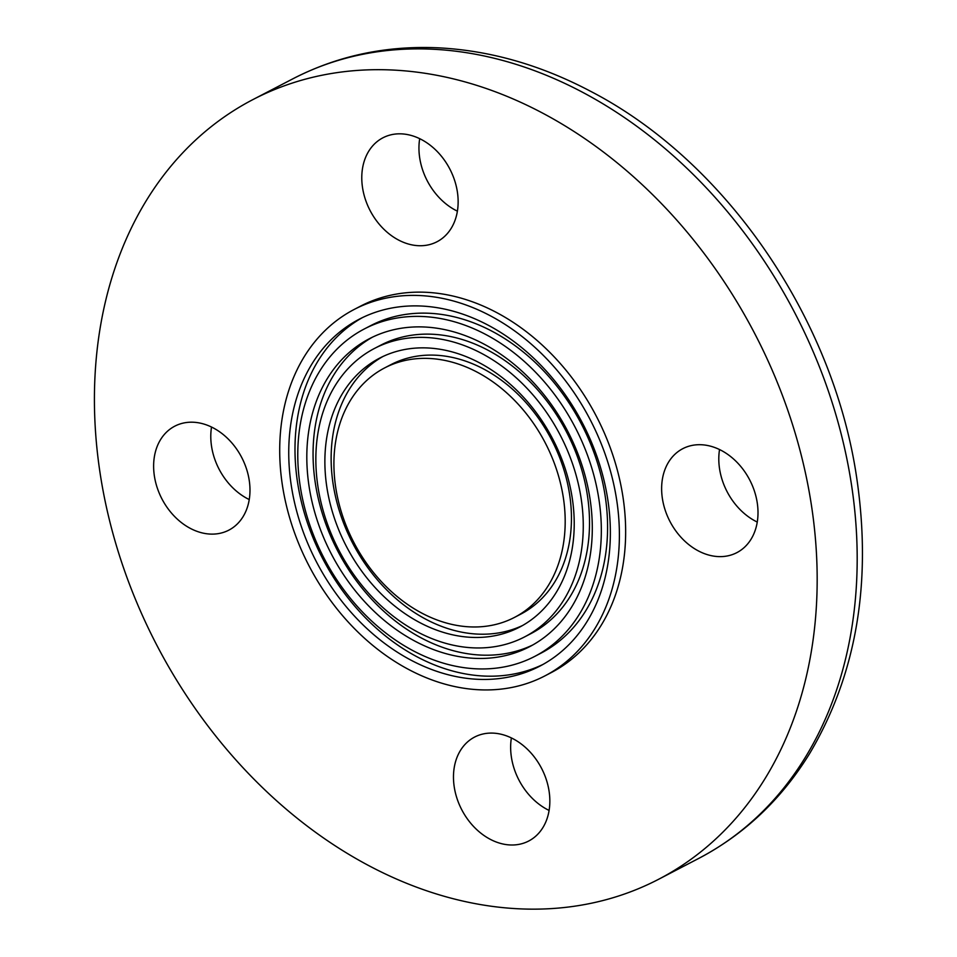<?xml version="1.0" encoding="UTF-8"?>
<svg xmlns="http://www.w3.org/2000/svg" width="957" height="957" viewBox="0 0 957 957"><rect width="100%" height="100%" fill="white"/><g stroke="black" fill="none" stroke-linecap="round" stroke-linejoin="round"><path stroke-width="1.44" d="M457.374 191.879A58.592 44.955 62.5 0 1 436.99 241.762A58.592 44.955 62.5 0 1 370.084 210.528A58.592 44.955 62.5 0 1 382.932 137.796A58.592 44.955 62.5 0 1 457.374 191.879M419.692 138.669A58.592 44.955 -117.5 0 0 457.398 211.174M718.372 556.591A58.592 44.955 62.5 0 1 665.199 510.189A58.592 44.955 62.5 0 1 682.784 448.677A58.592 44.955 62.5 0 1 749.702 479.924A58.592 44.955 62.5 0 1 736.854 552.644A58.592 44.955 62.5 0 1 718.372 556.591M719.544 449.539A58.592 44.955 -117.5 0 0 757.25 522.055M454.24 786.941A58.592 44.955 62.5 0 1 474.624 737.057A58.592 44.955 62.5 0 1 541.542 768.304A58.592 44.955 62.5 0 1 528.695 841.024A58.592 44.955 62.5 0 1 454.24 786.941M511.385 737.919A58.592 44.955 -117.5 0 0 511.409 757.214A58.592 44.955 -117.5 0 0 549.103 810.435M193.242 422.228A58.592 44.955 62.5 0 1 246.416 468.631A58.592 44.955 62.5 0 1 228.843 530.142A58.592 44.955 62.5 0 1 161.924 498.896A58.592 44.955 62.5 0 1 174.772 426.176A58.592 44.955 62.5 0 1 193.242 422.228M211.533 427.037A58.592 44.955 -117.5 0 0 249.239 499.554M811.416 505.164A439.466 337.139 -117.5 0 0 253.055 99.516A439.466 337.139 -117.5 0 0 156.697 644.958A439.466 337.139 -117.5 0 0 658.572 879.304A439.466 337.139 -117.5 0 0 811.416 505.164M544.856 675.917L551.112 672.663A206.545 158.455 -117.5 0 0 622.947 496.815A206.545 158.455 -117.5 0 0 360.514 306.156L354.257 309.41A206.545 158.455 -117.5 0 0 308.979 565.766A206.545 158.455 -117.5 0 0 544.856 675.917A206.545 158.455 -117.5 0 0 616.691 500.068A206.545 158.455 -117.5 0 0 354.257 309.41M607.803 499.674A195.563 150.022 -117.5 0 0 359.33 319.16A195.563 150.022 -117.5 0 0 316.456 561.879A195.563 150.022 -117.5 0 0 539.784 666.168A195.563 150.022 -117.5 0 0 607.803 499.674M362.488 317.58A195.563 150.022 -117.5 0 0 322.7 558.625A195.563 150.022 -117.5 0 0 542.882 664.493M534.712 656.418L540.968 653.164A184.569 141.6 -117.5 0 0 605.171 496.025A184.569 141.6 -117.5 0 0 370.658 325.655L364.402 328.909A184.569 141.6 -117.5 0 0 323.933 557.991A184.569 141.6 -117.5 0 0 534.712 656.418A184.569 141.6 -117.5 0 0 598.915 499.279A184.569 141.6 -117.5 0 0 364.402 328.909M590.026 498.884A173.588 133.167 -117.5 0 0 369.474 338.658A173.588 133.167 -117.5 0 0 331.409 554.103A173.588 133.167 -117.5 0 0 529.652 646.669A173.588 133.167 -117.5 0 0 590.026 498.884M372.62 337.079A173.588 133.167 -117.5 0 0 337.665 550.849A173.588 133.167 -117.5 0 0 532.75 644.994M524.58 636.919L530.836 633.666A162.606 124.745 -117.5 0 0 587.383 495.236A162.606 124.745 -117.5 0 0 380.79 345.154L374.534 348.408A162.606 124.745 -117.5 0 0 338.886 550.215A162.606 124.745 -117.5 0 0 524.58 636.919A162.606 124.745 -117.5 0 0 581.138 498.489A162.606 124.745 -117.5 0 0 374.534 348.408M572.238 498.095A151.613 116.311 -117.5 0 0 379.606 358.145A151.613 116.311 -117.5 0 0 346.362 546.327A151.613 116.311 -117.5 0 0 519.507 627.17A151.613 116.311 -117.5 0 0 572.238 498.095M382.764 356.59A151.613 116.311 -117.5 0 0 352.619 543.074A151.613 116.311 -117.5 0 0 522.606 625.483M514.435 617.432L520.692 614.179A140.631 107.89 -117.5 0 0 569.606 494.446A140.631 107.89 -117.5 0 0 390.923 364.641L384.678 367.895A140.631 107.89 -117.5 0 0 353.839 542.44A140.631 107.89 -117.5 0 0 514.435 617.432A140.631 107.89 -117.5 0 0 563.35 497.7A140.631 107.89 -117.5 0 0 384.678 367.895M851.431 484.35A439.466 337.139 -117.5 0 0 293.069 78.713C337.821 55.673 386.413 45.386 438.844 47.85C490.14 50.565 540.597 64.98 590.206 91.094C725.717 160.967 833.738 318.621 856.838 478.715C872.018 583.004 856.336 674.529 809.789 753.279C781.45 799.334 744.39 834.408 698.586 858.489A439.466 337.139 -117.5 0 0 851.431 484.35M293.069 78.713L253.055 99.516M698.586 858.489L658.572 879.304"/></g></svg>
